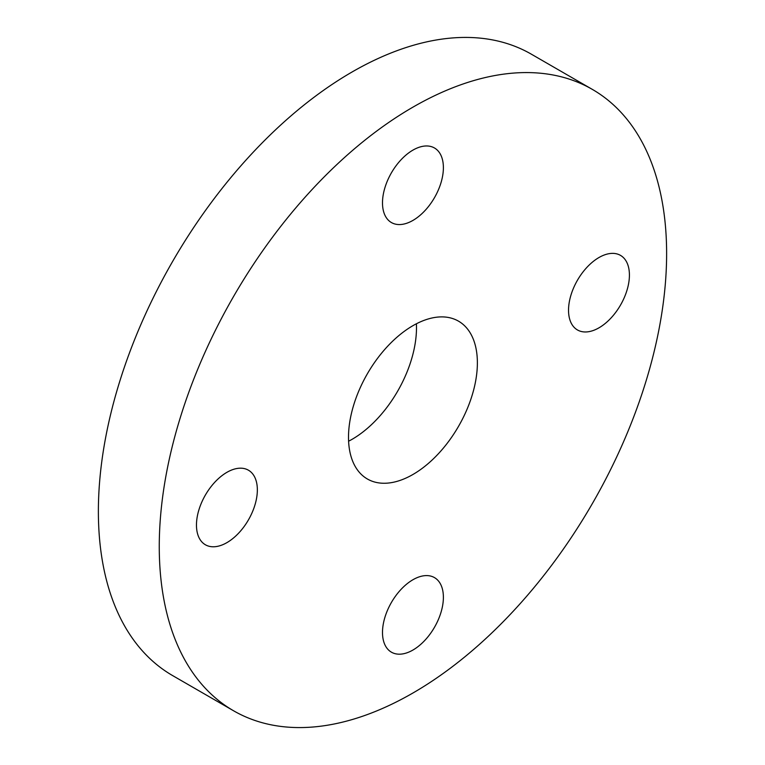 <?xml version="1.0" encoding="UTF-8"?>
<svg xmlns="http://www.w3.org/2000/svg" width="765" height="765" viewBox="0 0 765 765"><rect width="100%" height="100%" fill="white"/><g stroke="black" fill="none" stroke-linecap="round" stroke-linejoin="round"><path stroke-width="1.15" d="M226.909 472.33A43.05 24.853 -60 0 1 248.434 470.198A43.05 24.853 -60 0 1 255.032 504.69A43.05 24.853 -60 0 1 226.909 542.634A43.05 24.853 -60 0 1 205.383 544.766A43.05 24.853 -60 0 1 198.785 510.265A43.05 24.853 -60 0 1 226.909 472.33M412.937 150.112A43.05 24.853 -60 0 1 434.463 147.98A43.05 24.853 -60 0 1 441.07 182.481A43.05 24.853 -60 0 1 412.937 220.416A43.05 24.853 -60 0 1 391.412 222.548A43.05 24.853 -60 0 1 384.814 188.047A43.05 24.853 -60 0 1 412.937 150.112M598.976 257.518A43.05 24.853 -60 0 1 620.501 255.386A43.05 24.853 -60 0 1 627.099 289.887A43.05 24.853 -60 0 1 598.976 327.822A43.05 24.853 -60 0 1 577.451 329.954A43.05 24.853 -60 0 1 570.853 295.453A43.05 24.853 -60 0 1 598.976 257.518M412.937 579.736A43.05 24.853 -60 0 1 434.463 577.604A43.05 24.853 -60 0 1 441.07 612.105A43.05 24.853 -60 0 1 412.937 650.04A43.05 24.853 -60 0 1 391.412 652.172A43.05 24.853 -60 0 1 384.814 617.671A43.05 24.853 -60 0 1 412.937 579.736M412.937 474.482A91.121 52.613 120 0 0 472.474 394.176A91.121 52.613 120 0 0 458.503 321.157A91.121 52.613 120 0 0 412.937 325.67A91.121 52.613 120 0 0 353.411 405.976A91.121 52.613 120 0 0 367.382 478.995A91.121 52.613 120 0 0 412.937 474.482M348.601 441.214A91.121 52.613 120 0 0 352.063 439.33A91.121 52.613 120 0 0 416.399 323.786M592.32 89.381L531.436 54.229A358.756 207.133 120 0 0 352.063 71.996A358.756 207.133 120 0 0 117.686 388.142A358.756 207.133 120 0 0 172.68 675.619L233.564 710.771A358.756 207.133 120 0 0 412.937 693.004A358.756 207.133 120 0 0 647.314 376.858A358.756 207.133 120 0 0 592.32 89.381A358.756 207.133 120 0 0 412.937 107.148A358.756 207.133 120 0 0 178.57 423.294A358.756 207.133 120 0 0 233.564 710.771"/></g></svg>
